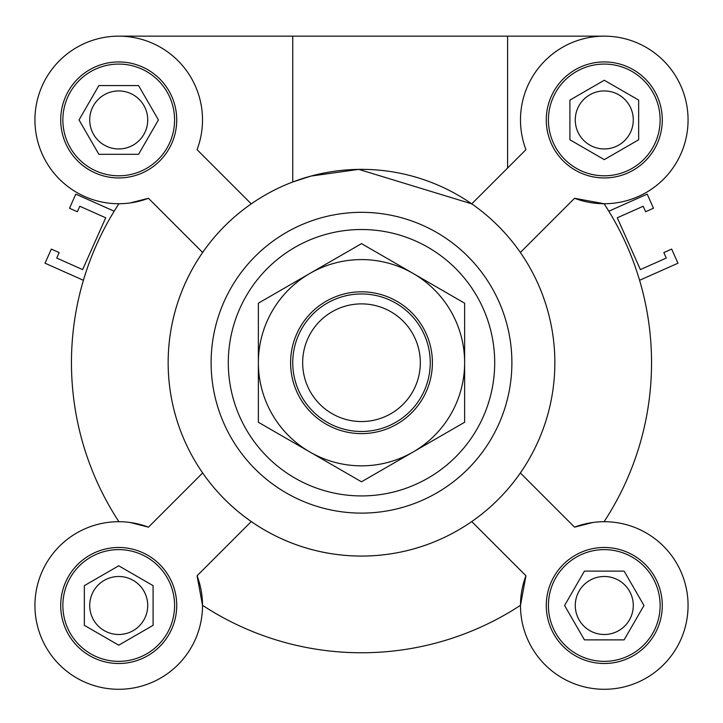 <?xml version="1.0" encoding="UTF-8"?>
<svg xmlns="http://www.w3.org/2000/svg" width="723" height="723" viewBox="0 0 723 723"><rect width="100%" height="100%" fill="white"/><g stroke="black" fill="none" stroke-linecap="round" stroke-linejoin="round"><path stroke-width="1.08" d="M604.085 203.732A290.04 290.04 0 0 1 604.085 521.708A290.04 290.04 0 0 0 639.584 280.298L677.957 263.208L671.667 249.083L663.822 252.571L666.263 258.066L640.361 269.607L617.288 217.786L643.199 206.254L645.639 211.749L653.493 208.251L647.202 194.126L608.829 211.206A290.04 290.04 0 0 0 604.085 203.732L574.55 198.283A83.787 83.787 0 0 0 687.456 130.041A83.787 83.787 0 0 0 594.17 36.765A83.787 83.787 0 0 0 525.937 149.67L471.739 203.859L358.78 169.372L310.971 176.078L292.752 181.988A193.366 193.366 0 0 0 361.5 556.077A193.366 193.366 0 0 0 528.956 266.037A193.366 193.366 0 0 0 194.044 266.037A193.366 193.366 0 0 0 471.739 521.572A193.366 193.366 0 0 0 471.739 203.859M114.171 211.206A290.04 290.04 0 0 1 118.915 203.732A290.04 290.04 0 0 0 118.915 521.708A290.04 290.04 0 0 1 83.416 280.298L45.043 263.208L51.333 249.083L59.178 252.571L56.737 258.066L82.639 269.607L105.712 217.786L79.801 206.254L77.361 211.749L69.507 208.251L75.798 194.126L114.171 211.206M520.488 605.305A290.04 290.04 0 0 1 202.512 605.305A290.04 290.04 0 0 0 520.488 605.305L525.937 575.77A83.787 83.787 0 0 0 594.17 688.676A83.787 83.787 0 0 0 687.456 595.39A83.787 83.787 0 0 0 574.55 527.157L592.86 522.485M153.095 625.341L118.726 645.187L84.347 625.341L84.347 585.648L118.726 565.802L153.095 585.648L153.095 625.341M118.726 634.496A29.001 29.001 0 0 0 147.727 605.494A29.001 29.001 0 0 0 118.726 576.493A29.001 29.001 0 0 0 89.715 605.494A29.001 29.001 0 0 0 118.726 634.496M624.121 571.116L643.967 605.494L624.121 639.873L584.428 639.873L564.582 605.494L584.428 571.116L624.121 571.116M604.274 634.496A29.001 29.001 0 0 0 633.285 605.494A29.001 29.001 0 0 0 604.274 576.493A29.001 29.001 0 0 0 575.273 605.494A29.001 29.001 0 0 0 604.274 634.496M569.905 100.09L604.274 80.244L638.653 100.09L638.653 139.783L604.274 159.629L569.905 139.783L569.905 100.09M604.274 148.947A29.001 29.001 0 0 0 633.285 119.937A29.001 29.001 0 0 0 604.274 90.935A29.001 29.001 0 0 0 575.273 119.937A29.001 29.001 0 0 0 604.274 148.947M98.879 154.315L79.033 119.937L98.879 85.567L138.572 85.567L158.418 119.937L138.572 154.315L98.879 154.315M118.726 148.947A29.001 29.001 0 0 0 147.727 119.937A29.001 29.001 0 0 0 118.726 90.935A29.001 29.001 0 0 0 89.715 119.937A29.001 29.001 0 0 0 118.726 148.947M118.726 36.15L292.752 36.15L292.752 181.988M251.261 203.859L197.063 149.67A83.787 83.787 0 0 0 128.83 36.765A83.787 83.787 0 0 0 35.544 130.041A83.787 83.787 0 0 0 148.45 198.283L130.14 202.946M292.752 36.15L507.6 36.15L507.6 168.007M507.6 36.15L604.274 36.15M202.512 605.305L197.063 575.77L251.261 521.572M174.586 605.494A55.861 55.861 0 0 0 90.791 557.117A55.861 55.861 0 0 0 90.791 653.872A55.861 55.861 0 0 0 174.586 605.494M176.728 605.494A58.012 58.012 0 0 1 89.715 655.734A58.012 58.012 0 0 1 89.715 555.255A58.012 58.012 0 0 1 176.728 605.494M118.726 175.797A55.861 55.861 0 0 0 167.103 92.011A55.861 55.861 0 0 0 70.348 92.011A55.861 55.861 0 0 0 118.726 175.797M118.726 177.948A58.012 58.012 0 0 1 68.486 90.935A58.012 58.012 0 0 1 168.956 90.935A58.012 58.012 0 0 1 118.726 177.948M548.414 119.937A55.861 55.861 0 0 0 632.209 168.314A55.861 55.861 0 0 0 632.209 71.568A55.861 55.861 0 0 0 548.414 119.937M546.272 119.937A58.012 58.012 0 0 1 633.285 69.706A58.012 58.012 0 0 1 633.285 170.176A58.012 58.012 0 0 1 546.272 119.937M197.063 575.77A83.787 83.787 0 0 1 128.83 688.676A83.787 83.787 0 0 1 35.544 595.39A83.787 83.787 0 0 1 148.45 527.157L202.639 472.959M148.45 198.283L202.639 252.472M520.361 252.472L574.55 198.283M130.14 522.485L148.45 527.157M604.274 549.634A55.861 55.861 0 0 0 555.897 633.42A55.861 55.861 0 0 0 652.652 633.42A55.861 55.861 0 0 0 604.274 549.634M604.274 547.483A58.012 58.012 0 0 1 654.514 634.496A58.012 58.012 0 0 1 554.044 634.496A58.012 58.012 0 0 1 604.274 547.483M574.55 527.157L520.361 472.959M471.739 521.572L525.937 575.77M361.5 513.113A150.393 150.393 0 0 0 491.739 287.519A150.393 150.393 0 0 0 231.261 287.519A150.393 150.393 0 0 0 361.5 513.113A150.393 150.393 0 0 0 491.739 287.519A150.393 150.393 0 0 0 231.261 287.519A150.393 150.393 0 0 0 361.5 513.113M420.325 362.72A58.825 58.825 0 0 1 332.083 413.664A58.825 58.825 0 0 1 332.083 311.767A58.825 58.825 0 0 1 420.325 362.72M430.248 362.72A68.748 68.748 0 0 0 327.121 303.181A68.748 68.748 0 0 0 327.121 422.259A68.748 68.748 0 0 0 430.248 362.72M422.901 327.266A70.899 70.899 0 0 1 361.5 433.619A70.899 70.899 0 0 1 300.099 327.266A70.899 70.899 0 0 1 422.901 327.266M464.627 303.181L464.627 362.72A103.127 103.127 0 0 0 413.059 273.402L464.627 303.181M464.627 422.259L413.059 452.029A103.127 103.127 0 0 0 464.627 362.72L464.627 422.259M413.059 452.029L361.5 481.798L309.941 452.029A103.127 103.127 0 0 0 413.059 452.029M309.941 452.029L258.373 422.259L258.373 362.72A103.127 103.127 0 0 0 309.941 452.029M258.373 362.72L258.373 303.181L309.941 273.402A103.127 103.127 0 0 0 258.373 362.72M309.941 273.402L361.5 243.633L413.059 273.402A103.127 103.127 0 0 0 309.941 273.402M361.5 495.924A133.204 133.204 0 0 0 476.855 296.114A133.204 133.204 0 0 0 246.145 296.114A133.204 133.204 0 0 0 361.5 495.924"/></g></svg>
